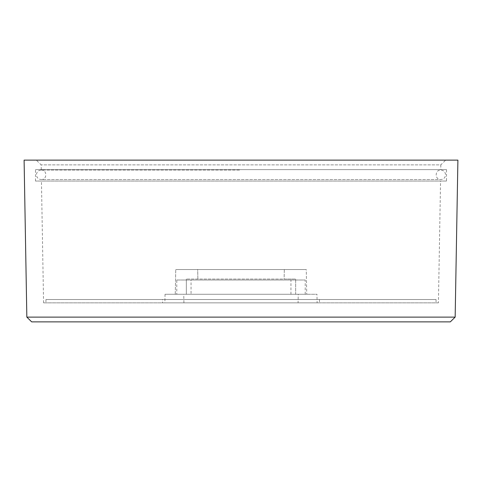 <?xml version="1.0" encoding="UTF-8"?>
<svg xmlns="http://www.w3.org/2000/svg" width="482" height="482" viewBox="0 0 482 482"><rect width="100%" height="100%" fill="white"/><g stroke="black" fill="none" stroke-linecap="round" stroke-linejoin="round"><path stroke-width="0.36" stroke-dasharray="2.41 1.81" d="M298.087 302.847L183.913 302.847L298.087 302.847L298.238 294.279L183.763 294.279L298.238 294.279M317.114 302.847L164.886 302.847L317.114 302.847L316.969 294.279L306.745 294.279L316.969 294.279M438.427 302.847L43.573 302.847L438.427 302.847L440.554 181.057L41.446 181.057L440.554 181.057M446.513 181.057L35.487 181.057L446.513 181.057L446.513 169.64L35.487 169.64L446.513 169.64M440.753 169.64L41.247 169.64L440.753 169.64L440.837 164.88L41.163 164.88L440.837 164.88L445.675 160.126L36.325 160.126L445.675 160.126M457.9 160.126L24.1 160.126M450.321 321.874L31.679 321.874M26.841 317.12L455.159 317.12M197.897 279.06L197.674 269.546L284.326 269.546L284.103 279.06L295.659 279.06L186.341 279.06L295.659 279.06L284.103 279.06L284.326 269.546L175.755 269.546L197.674 269.546L197.897 279.06M295.659 294.279L186.341 294.279L186.341 279.06L186.341 294.279L295.659 294.279L295.659 279.06L295.659 294.279L306.745 294.279L295.659 294.279M186.341 294.279L165.031 294.279L186.341 294.279M175.255 294.279L175.755 269.546L175.255 294.279M306.245 269.546L284.326 269.546L306.245 269.546L306.745 294.279L306.245 269.546L175.755 269.546L306.245 269.546M162.506 299.515L319.494 299.515L162.506 299.515L162.506 302.847L319.494 302.847L162.506 302.847M436.047 299.515L45.953 299.515L436.047 299.515L436.047 302.847L45.953 302.847L436.047 302.847M191.047 280.012L290.953 280.012L191.047 280.012L191.047 294.279L290.953 294.279L191.047 294.279M176.78 280.012L305.22 280.012L176.78 280.012L176.78 294.279L305.22 294.279L176.78 294.279M43.573 302.847L41.446 181.057M35.487 181.057L35.487 169.64M41.247 169.64L41.163 164.88L36.325 160.126M183.913 302.847L183.763 294.279M165.031 294.279L164.886 302.847M45.953 299.515L45.953 302.847M319.494 299.515L319.494 302.847M305.22 294.279L305.22 280.012M290.953 294.279L290.953 280.012M239.512 170.038L41.193 170.038C47.332 169.742 47.332 179.846 41.193 179.551L440.807 179.551C434.668 179.846 434.668 169.742 440.807 170.038C443.693 170.321 445.278 171.905 445.561 174.797C445.278 177.683 443.693 179.268 440.807 179.551L41.193 179.551C38.307 179.268 36.722 177.683 36.439 174.797C36.722 171.905 38.307 170.321 41.193 170.038L239.512 170.038"/><path stroke-width="0.72" d="M24.1 160.126L457.9 160.126L455.159 317.12L26.841 317.12L24.1 160.126M26.841 317.12L31.679 321.874L450.321 321.874L455.159 317.12"/></g></svg>
